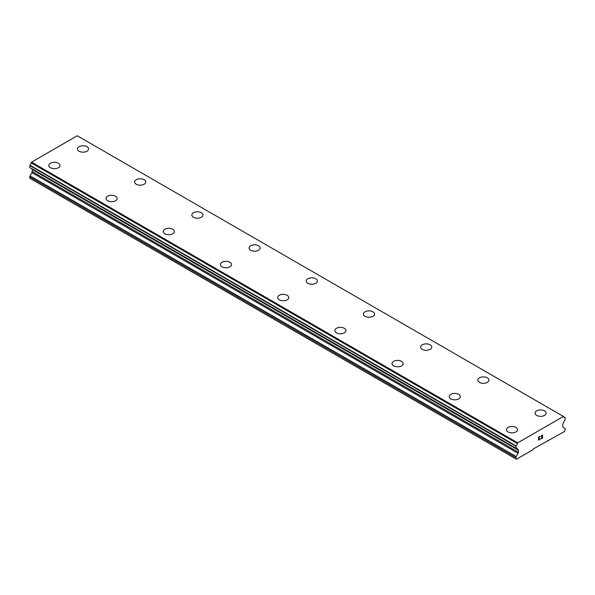 <?xml version="1.0" encoding="UTF-8"?>
<svg xmlns="http://www.w3.org/2000/svg" width="595" height="595" viewBox="0 0 595 595"><rect width="100%" height="100%" fill="white"/><g stroke="black" fill="none" stroke-linecap="round" stroke-linejoin="round"><path stroke-width="0.89" d="M77.454 148.958A5.563 3.213 180 0 1 80.89 145.998A5.563 3.213 180 0 1 86.944 146.69A5.563 3.213 180 0 1 88.573 148.958M86.944 146.682A5.563 3.213 180 0 1 88.573 148.951A5.563 3.213 180 0 1 85.145 151.918A5.563 3.213 180 0 1 79.083 151.227A5.563 3.213 180 0 1 77.454 148.951A5.563 3.213 180 0 1 80.883 145.991A5.563 3.213 180 0 1 86.944 146.682M134.648 181.981A5.563 3.213 180 0 1 138.085 179.013A5.563 3.213 180 0 1 144.146 179.712A5.563 3.213 180 0 1 145.775 181.981M144.146 179.705A5.563 3.213 180 0 1 145.775 181.973A5.563 3.213 180 0 1 142.339 184.941A5.563 3.213 180 0 1 136.277 184.249A5.563 3.213 180 0 1 134.648 181.973A5.563 3.213 180 0 1 138.085 179.006A5.563 3.213 180 0 1 144.146 179.705M191.843 215.003A5.563 3.213 180 0 1 195.279 212.036A5.563 3.213 180 0 1 201.341 212.735A5.563 3.213 180 0 1 202.969 215.003M201.341 212.727A5.563 3.213 180 0 1 202.969 214.996A5.563 3.213 180 0 1 199.533 217.963A5.563 3.213 180 0 1 193.472 217.264A5.563 3.213 180 0 1 191.843 214.996A5.563 3.213 180 0 1 195.279 212.028A5.563 3.213 180 0 1 201.341 212.727M249.045 248.026A5.563 3.213 180 0 1 252.481 245.058A5.563 3.213 180 0 1 258.535 245.757A5.563 3.213 180 0 1 260.164 248.026M258.535 245.75A5.563 3.213 180 0 1 260.164 248.018A5.563 3.213 180 0 1 256.728 250.986A5.563 3.213 180 0 1 250.674 250.287A5.563 3.213 180 0 1 249.045 248.018A5.563 3.213 180 0 1 252.473 245.051A5.563 3.213 180 0 1 258.535 245.75M306.239 281.048A5.563 3.213 180 0 1 309.675 278.081A5.563 3.213 180 0 1 315.729 278.78A5.563 3.213 180 0 1 317.358 281.048M315.729 278.772A5.563 3.213 180 0 1 317.358 281.041A5.563 3.213 180 0 1 313.929 284.008A5.563 3.213 180 0 1 307.868 283.309A5.563 3.213 180 0 1 306.239 281.041A5.563 3.213 180 0 1 309.668 278.073A5.563 3.213 180 0 1 315.729 278.772M363.433 314.071A5.563 3.213 180 0 1 366.87 311.103A5.563 3.213 180 0 1 372.931 311.802A5.563 3.213 180 0 1 374.56 314.071M372.931 311.795A5.563 3.213 180 0 1 374.56 314.063A5.563 3.213 180 0 1 371.124 317.031A5.563 3.213 180 0 1 365.062 316.332A5.563 3.213 180 0 1 363.433 314.063A5.563 3.213 180 0 1 366.87 311.096A5.563 3.213 180 0 1 372.931 311.795M430.126 344.825A5.563 3.213 180 0 1 431.754 347.086A5.563 3.213 180 0 1 428.318 350.053A5.563 3.213 180 0 1 422.257 349.354A5.563 3.213 180 0 1 420.628 347.086A5.563 3.213 180 0 1 424.064 344.126A5.563 3.213 180 0 1 430.126 344.825M420.628 347.086A5.563 3.213 180 0 1 424.064 344.118A5.563 3.213 180 0 1 430.126 344.817A5.563 3.213 180 0 1 431.754 347.086M487.32 377.847A5.563 3.213 180 0 1 488.949 380.108A5.563 3.213 180 0 1 485.513 383.076A5.563 3.213 180 0 1 479.458 382.377A5.563 3.213 180 0 1 477.83 380.108A5.563 3.213 180 0 1 481.266 377.148A5.563 3.213 180 0 1 487.32 377.847M477.83 380.108A5.563 3.213 180 0 1 481.258 377.141A5.563 3.213 180 0 1 487.32 377.84A5.563 3.213 180 0 1 488.949 380.108M544.514 410.87A5.563 3.213 180 0 1 546.143 413.131A5.563 3.213 180 0 1 542.714 416.098A5.563 3.213 180 0 1 536.653 415.399A5.563 3.213 180 0 1 535.024 413.131A5.563 3.213 180 0 1 538.46 410.171A5.563 3.213 180 0 1 544.514 410.87M535.024 413.131A5.563 3.213 180 0 1 538.453 410.163A5.563 3.213 180 0 1 544.514 410.862A5.563 3.213 180 0 1 546.143 413.131M48.857 165.47A5.563 3.213 180 0 1 52.293 162.509A5.563 3.213 180 0 1 58.347 163.201A5.563 3.213 180 0 1 59.976 165.47M58.347 163.194A5.563 3.213 180 0 1 59.976 165.462A5.563 3.213 180 0 1 56.547 168.43A5.563 3.213 180 0 1 50.486 167.738A5.563 3.213 180 0 1 48.857 165.462A5.563 3.213 180 0 1 52.286 162.502A5.563 3.213 180 0 1 58.347 163.194M106.051 198.492A5.563 3.213 180 0 1 109.487 195.524A5.563 3.213 180 0 1 115.542 196.224A5.563 3.213 180 0 1 117.17 198.492M115.542 196.216A5.563 3.213 180 0 1 117.17 198.485A5.563 3.213 180 0 1 113.742 201.452A5.563 3.213 180 0 1 107.68 200.76A5.563 3.213 180 0 1 106.051 198.485A5.563 3.213 180 0 1 109.487 195.517A5.563 3.213 180 0 1 115.542 196.216M163.246 231.514A5.563 3.213 180 0 1 166.682 228.547A5.563 3.213 180 0 1 172.743 229.246A5.563 3.213 180 0 1 174.372 231.514M172.743 229.239A5.563 3.213 180 0 1 174.372 231.507A5.563 3.213 180 0 1 170.936 234.475A5.563 3.213 180 0 1 164.875 233.775A5.563 3.213 180 0 1 163.246 231.507A5.563 3.213 180 0 1 166.682 228.539A5.563 3.213 180 0 1 172.743 229.239M220.44 264.537A5.563 3.213 180 0 1 223.876 261.569A5.563 3.213 180 0 1 229.938 262.269A5.563 3.213 180 0 1 231.567 264.537M229.938 262.261A5.563 3.213 180 0 1 231.567 264.53A5.563 3.213 180 0 1 228.13 267.497A5.563 3.213 180 0 1 222.069 266.798A5.563 3.213 180 0 1 220.44 264.53A5.563 3.213 180 0 1 223.876 261.562A5.563 3.213 180 0 1 229.938 262.261M277.642 297.56A5.563 3.213 180 0 1 281.078 294.592A5.563 3.213 180 0 1 287.132 295.291A5.563 3.213 180 0 1 288.761 297.56M287.132 295.284A5.563 3.213 180 0 1 288.761 297.552A5.563 3.213 180 0 1 285.332 300.52A5.563 3.213 180 0 1 279.271 299.821A5.563 3.213 180 0 1 277.642 297.552A5.563 3.213 180 0 1 281.071 294.584A5.563 3.213 180 0 1 287.132 295.284M334.836 330.582A5.563 3.213 180 0 1 338.272 327.614A5.563 3.213 180 0 1 344.327 328.314A5.563 3.213 180 0 1 345.955 330.582M344.327 328.306A5.563 3.213 180 0 1 345.955 330.575A5.563 3.213 180 0 1 342.527 333.542A5.563 3.213 180 0 1 336.465 332.843A5.563 3.213 180 0 1 334.836 330.575A5.563 3.213 180 0 1 338.272 327.607A5.563 3.213 180 0 1 344.327 328.306M401.528 361.336A5.563 3.213 180 0 1 403.157 363.597A5.563 3.213 180 0 1 399.721 366.565A5.563 3.213 180 0 1 393.659 365.865A5.563 3.213 180 0 1 392.031 363.597A5.563 3.213 180 0 1 395.467 360.637A5.563 3.213 180 0 1 401.528 361.336M392.031 363.597A5.563 3.213 180 0 1 395.467 360.63A5.563 3.213 180 0 1 401.528 361.329A5.563 3.213 180 0 1 403.157 363.597M458.723 394.359A5.563 3.213 180 0 1 460.352 396.62A5.563 3.213 180 0 1 456.915 399.587A5.563 3.213 180 0 1 450.854 398.888A5.563 3.213 180 0 1 449.225 396.62A5.563 3.213 180 0 1 452.669 393.659A5.563 3.213 180 0 1 458.723 394.359M449.225 396.62A5.563 3.213 180 0 1 452.661 393.652A5.563 3.213 180 0 1 458.723 394.351A5.563 3.213 180 0 1 460.352 396.62M515.917 427.381A5.563 3.213 180 0 1 517.546 429.642A5.563 3.213 180 0 1 514.117 432.61A5.563 3.213 180 0 1 508.056 431.911A5.563 3.213 180 0 1 506.427 429.642A5.563 3.213 180 0 1 509.863 426.682A5.563 3.213 180 0 1 515.917 427.381M506.427 429.642A5.563 3.213 180 0 1 509.856 426.674A5.563 3.213 180 0 1 515.917 427.374A5.563 3.213 180 0 1 517.546 429.642M538.765 437.206L538.765 438.433L538.765 437.199L540.134 436.209L538.765 437.206M538.765 438.433L539.509 438.009M539.516 438.21L538.765 438.641L539.509 438.203M538.765 439.869L540.134 439.08M538.594 440.174L540.134 439.281L538.594 440.174L538.594 437.102L540.134 436.209M541.197 436.366L541.718 435.295L542.618 435.071M542.618 435.971L542.246 436.767L542.618 435.971M542.246 436.767L541.42 438.337L542.238 436.767M541.42 438.337L542.871 437.504M541.048 438.753L542.871 437.704L541.041 438.76L542.566 435.689L542.216 435.213L541.495 435.763L542.447 435.213M518.089 453.301A1.517 0.878 -60 0 0 518.401 452.245L518.401 450.214A1.517 0.878 -60 0 0 518.089 449.537A1.517 0.878 -60 0 0 518.074 449.53L517.449 449.136A2.387 1.376 -60 0 0 516.973 448.318A2.387 1.376 -60 0 0 516.081 448.295L516.073 445.893A2.387 1.376 -60 0 0 517.36 443.55L517.739 442.829L563.428 416.448L563.807 416.738A2.387 1.376 -60 0 0 564.276 417.541A2.387 1.376 -60 0 0 565.094 417.593L565.086 420.003A2.387 1.376 -60 0 0 563.718 422.42L563.093 423.536A1.517 0.878 -60 0 0 562.766 424.599L562.766 426.63A1.517 0.878 -60 0 0 563.078 427.322L564.938 428.415A1.517 0.878 -60 0 1 565.25 429.114L564.677 431.412L533.351 448.92L532.934 449.746L516.49 459.236L515.917 458.909L515.917 457.6A1.517 0.878 -60 0 1 516.229 456.544L518.089 453.301L31.922 172.61L30.062 175.852A1.517 0.878 120 0 0 29.75 176.916L29.75 178.217L515.917 458.909M32.026 168.935A1.517 0.878 -60 0 1 32.234 169.523L32.234 171.553A1.517 0.878 -60 0 1 31.922 172.61M31.282 168.459L517.486 449.21M563.428 416.448L77.261 135.764L31.572 162.145L31.193 162.866A2.387 1.376 -60 0 1 29.906 165.209L29.809 167.604L515.924 448.199M548.233 440.91L547.735 440.62M517.739 442.829L31.572 162.145M517.36 443.55L31.193 162.866M518.401 450.214L32.234 169.523M565.094 417.593L563.829 416.857M517.419 443.394L31.252 162.71M516.073 445.893L29.906 165.209M515.917 446.205L29.75 165.522M515.917 448.161L29.75 167.478M517.449 449.136L516.014 448.303M518.401 452.245L32.234 171.553M516.229 456.544L30.062 175.852M515.917 457.6L29.75 176.916M565.191 417.593L563.815 416.805M515.977 448.295L29.809 167.604"/></g></svg>
